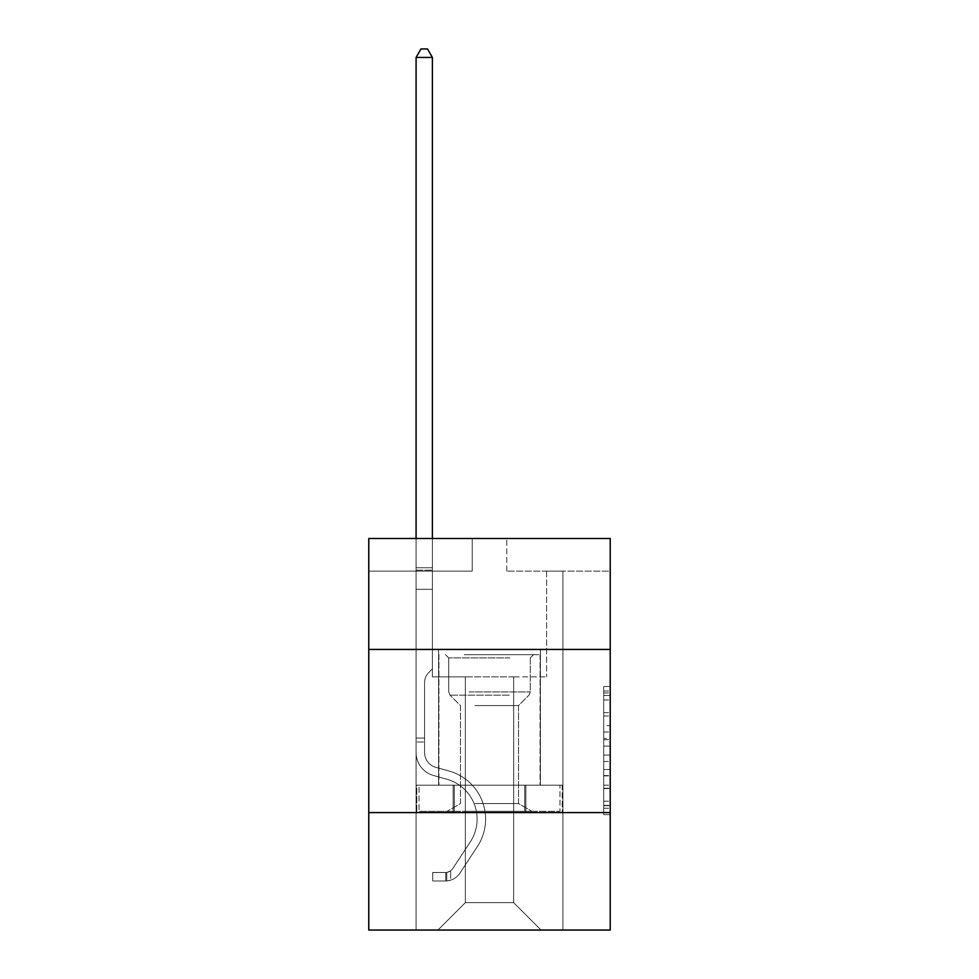 <?xml version="1.0" encoding="UTF-8"?>
<svg xmlns="http://www.w3.org/2000/svg" width="979" height="979" viewBox="0 0 979 979"><rect width="100%" height="100%" fill="white"/><g stroke="black" fill="none" stroke-linecap="round" stroke-linejoin="round"><path stroke-width="0.73" stroke-dasharray="4.89 3.67" d="M603.7 725.61L603.7 746.108L610.223 746.108L610.223 808.238L610.223 692.948L610.223 746.108L603.7 746.108L603.7 691.027L603.7 814.65L603.7 686.536L603.7 805.68L610.223 805.68L603.7 805.68L610.223 805.68L603.7 805.68L603.7 785.182L603.7 814.65L610.223 814.65L610.223 686.536L610.223 805.362L610.223 755.078L603.7 755.078L610.223 755.078L610.223 785.182L610.223 695.506L603.7 695.506L610.223 695.506L610.223 814.65L610.223 692.948L610.223 814.65L603.7 814.65L603.7 686.536L610.223 686.536L610.223 692.948L610.223 686.536L610.223 692.948L610.223 686.536L610.223 691.027L610.223 686.536L603.7 686.536L603.7 695.506L610.223 695.506L603.7 695.506L603.7 725.61L610.223 725.61M540.396 649.444L540.396 785.182L438.604 785.182L540.396 785.182L438.604 785.182L540.396 785.182L540.396 649.444L438.604 649.444L438.604 785.182L438.604 649.444L540.396 649.444M610.223 649.444L368.777 649.444L368.777 538.511L610.223 538.511L506.792 538.511L610.223 538.511L610.223 649.444L368.777 649.444L610.223 649.444L610.223 930.05L368.777 930.05L368.777 812.582L610.223 812.582L368.777 812.582L368.777 649.444M610.223 738.423L610.223 732.023L610.223 738.423L603.7 738.423L603.7 712.639L603.7 788.548L603.7 769.494L610.223 769.494L603.7 769.494L603.7 814.65L610.223 814.65L603.7 814.65L610.223 814.65L603.7 814.65L603.7 686.536L610.223 686.536L603.7 686.536L610.223 686.536L603.7 686.536L603.7 738.423L610.223 738.423M610.223 571.136L610.223 538.511L610.223 571.136L506.792 571.136L610.223 571.136M513.645 676.856L513.645 902.638L541.057 930.05L562.913 930.05L562.913 571.136L546.6 571.136L562.913 571.136L546.6 571.136L562.913 571.136L546.6 571.136L562.913 571.136L546.6 571.136L562.913 571.136L546.6 571.136L562.913 571.136L546.6 571.136L562.913 571.136L546.6 571.136L562.913 571.136L546.6 571.136L562.913 571.136L546.6 571.136L562.913 571.136L546.6 571.136L562.913 571.136L546.6 571.136L562.913 571.136L546.6 571.136L562.913 571.136L562.913 930.05L562.913 571.136L562.913 930.05L562.913 571.136L562.913 930.05L562.913 571.136L562.913 930.05L562.913 571.136L562.913 930.05L562.913 571.136L562.913 930.05L562.913 571.136L562.913 930.05L562.913 571.136L562.913 930.05L562.913 571.136L562.913 930.05L562.913 571.136L562.913 930.05L562.913 571.136L562.913 930.05L562.913 571.136L562.913 930.05L437.943 930.05L541.057 930.05L513.645 902.638L541.057 930.05L513.645 902.638L541.057 930.05L513.645 902.638L541.057 930.05L513.645 902.638L541.057 930.05L513.645 902.638L541.057 930.05L513.645 902.638L541.057 930.05L513.645 902.638L541.057 930.05L513.645 902.638L541.057 930.05L513.645 902.638L541.057 930.05L513.645 902.638L541.057 930.05L513.645 902.638L541.057 930.05L513.645 902.638L465.355 902.638L465.355 676.856L465.355 902.638L465.355 676.856L465.355 902.638L437.943 930.05L465.355 902.638L437.943 930.05L465.355 902.638L465.355 676.856L513.645 676.856L513.645 902.638L541.057 930.05L513.645 902.638L513.645 676.856L513.645 902.638L513.645 676.856L513.645 902.638L513.645 676.856L513.645 902.638L513.645 676.856L513.645 902.638L513.645 676.856L513.645 902.638L513.645 676.856L513.645 902.638L513.645 676.856L513.645 902.638L513.645 676.856L513.645 902.638L513.645 676.856L513.645 902.638L513.645 676.856L513.645 902.638L513.645 676.856L513.645 902.638L513.645 676.856L432.4 676.856L432.4 571.136L416.087 571.136L416.087 930.05L437.943 930.05L416.087 930.05L437.943 930.05L416.087 930.05L437.943 930.05L416.087 930.05L437.943 930.05L416.087 930.05L437.943 930.05L416.087 930.05L437.943 930.05L416.087 930.05L437.943 930.05L416.087 930.05L437.943 930.05L416.087 930.05L437.943 930.05L416.087 930.05L437.943 930.05L416.087 930.05L437.943 930.05L416.087 930.05L437.943 930.05L416.087 930.05L416.087 571.136L416.087 930.05L416.087 571.136L416.087 930.05L416.087 571.136L416.087 930.05L416.087 571.136L416.087 930.05L416.087 571.136L416.087 930.05L416.087 571.136L416.087 930.05L416.087 571.136L416.087 930.05L416.087 571.136L416.087 930.05L416.087 571.136L416.087 930.05L416.087 571.136L416.087 930.05L416.087 571.136L416.087 930.05L416.087 571.136L432.4 571.136L416.087 571.136L432.4 571.136L416.087 571.136L432.4 571.136L416.087 571.136L432.4 571.136L416.087 571.136L432.4 571.136L416.087 571.136L432.4 571.136L416.087 571.136L432.4 571.136L416.087 571.136L432.4 571.136L416.087 571.136L432.4 571.136L416.087 571.136L432.4 571.136L416.087 571.136L432.4 571.136L416.087 571.136L432.4 571.136L432.4 676.856L432.4 571.136L432.4 676.856L432.4 571.136L432.4 676.856L432.4 571.136L432.4 676.856L432.4 571.136L432.4 676.856L432.4 571.136L432.4 676.856L432.4 571.136L432.4 676.856L432.4 571.136L432.4 676.856L432.4 571.136L432.4 676.856L432.4 571.136L432.4 676.856L432.4 571.136L432.4 676.856L432.4 571.136L432.4 676.856L465.355 676.856L432.4 676.856L465.355 676.856L432.4 676.856L465.355 676.856L432.4 676.856L465.355 676.856L432.4 676.856L465.355 676.856L432.4 676.856L465.355 676.856L432.4 676.856L465.355 676.856L432.4 676.856L465.355 676.856L432.4 676.856L465.355 676.856L432.4 676.856L465.355 676.856L432.4 676.856L465.355 676.856L432.4 676.856L465.355 676.856L465.355 902.638L437.943 930.05L465.355 902.638L465.355 676.856L465.355 902.638L437.943 930.05L465.355 902.638L465.355 676.856L465.355 902.638L437.943 930.05L465.355 902.638L465.355 676.856L465.355 902.638L437.943 930.05L465.355 902.638L465.355 676.856L465.355 902.638L437.943 930.05L465.355 902.638L465.355 676.856L465.355 902.638L437.943 930.05L465.355 902.638L465.355 676.856L465.355 902.638L437.943 930.05L465.355 902.638L465.355 676.856L465.355 902.638L437.943 930.05L465.355 902.638L465.355 676.856L465.355 902.638L437.943 930.05L465.355 902.638L465.355 676.856L465.355 902.638L437.943 930.05L465.355 902.638L465.355 676.856L465.355 902.638L437.943 930.05L465.355 902.638L513.645 902.638L513.645 676.856L546.6 676.856L513.645 676.856M472.208 571.136L368.777 571.136L472.208 571.136L472.208 538.511L368.777 538.511L472.208 538.511L472.208 571.136M368.777 571.136L368.777 538.511L368.777 571.136M506.792 571.136L506.792 538.511L506.792 571.136M546.6 571.136L546.6 676.856L546.6 571.136M453.142 812.582L562.215 812.582L416.785 812.582L453.142 812.582L453.142 785.182L416.785 785.182L562.215 785.182L453.142 785.182L453.142 812.582L453.142 785.182L525.858 785.182L525.858 812.582L562.215 812.582L525.858 812.582L525.858 785.182L562.215 785.182L562.215 812.582L562.215 785.182L416.785 785.182L416.785 812.582L416.785 785.182L453.142 785.182L453.142 812.582M368.777 812.582L610.223 812.582M603.7 746.108L610.223 746.108L603.7 746.108M603.7 691.027L603.7 686.536L603.7 691.027L610.223 691.027L603.7 691.027M603.7 788.23L603.7 761.478L603.7 788.23L610.223 788.23L603.7 788.23M603.7 761.478L603.7 755.078L610.223 755.078L603.7 755.078L603.7 761.478L610.223 761.478L603.7 761.478M603.7 712.639L603.7 695.506L603.7 712.639L610.223 712.639L603.7 712.639M603.7 686.536L610.223 686.536L603.7 686.536L603.7 692.948L603.7 686.536L610.223 686.536M603.7 814.65L610.223 814.65L603.7 814.65L603.7 808.238L603.7 814.65M525.858 785.182L525.858 812.582L525.858 785.182M416.087 741.984L416.087 57.431L416.087 589.272L416.087 57.431L432.4 57.431L432.4 567.747L432.4 57.431L416.087 57.431L420.982 48.95L427.505 48.95L420.982 48.95L416.087 57.431L416.087 589.272L416.087 57.431L432.4 57.431L427.505 48.95L432.4 57.431L432.4 589.272L416.087 589.272L416.087 57.431L420.982 48.95L427.505 48.95L420.982 48.95L416.087 57.431L416.087 589.272L416.087 57.431L432.4 57.431L416.087 57.431L420.982 48.95L427.505 48.95L432.4 57.431L427.505 48.95L420.982 48.95L416.087 57.431L416.087 589.272L416.087 57.431L432.4 57.431L432.4 567.747L432.4 57.431L416.087 57.431L420.982 48.95L427.505 48.95L432.4 57.431L427.505 48.95L420.982 48.95L416.087 57.431L416.087 589.272L416.087 57.431L432.4 57.431L432.4 570.182L432.4 57.431L416.087 57.431L420.982 48.95L427.505 48.95L432.4 57.431L427.505 48.95L420.982 48.95L416.087 57.431L416.087 589.272L416.087 57.431L432.4 57.431L432.4 668.89L428.716 672.573A14.183 14.183 0 0 0 424.568 682.596A14.183 14.183 0 0 1 428.716 672.573L432.4 668.89L432.4 589.272L416.087 589.272L416.087 752.557A23.814 23.814 0 0 0 433.513 775.503A23.814 23.814 0 0 1 416.087 752.557L416.087 589.272L432.4 589.272L432.4 57.431L416.087 57.431L420.982 48.95L427.505 48.95L432.4 57.431L427.505 48.95L420.982 48.95L416.087 57.431L416.087 589.272L432.4 589.272L432.4 668.89L428.716 672.573A14.183 14.183 0 0 0 424.568 682.596A14.183 14.183 0 0 1 428.716 672.573L432.4 668.89L432.4 570.182L432.4 589.272L416.087 589.272L416.087 752.557A23.814 23.814 0 0 0 433.513 775.503A23.814 23.814 0 0 1 416.087 752.557L416.087 589.272L432.4 589.272L432.4 668.89L428.716 672.573A14.183 14.183 0 0 0 424.568 682.596A14.183 14.183 0 0 1 428.716 672.573L432.4 668.89L432.4 567.747L432.4 589.272L416.087 589.272L416.087 752.557A23.814 23.814 0 0 0 433.513 775.503A23.814 23.814 0 0 1 416.087 752.557L416.087 589.272L432.4 589.272L432.4 668.89L428.716 672.573A14.183 14.183 0 0 0 424.568 682.596A14.183 14.183 0 0 1 428.716 672.573L432.4 668.89L432.4 57.431L432.4 589.272L416.087 589.272L416.087 752.557A23.814 23.814 0 0 0 433.513 775.503L446.791 779.211L433.513 775.503A23.814 23.814 0 0 1 416.087 752.557L416.087 589.272L432.4 589.272L432.4 668.89L428.716 672.573A14.183 14.183 0 0 0 424.568 682.596A14.183 14.183 0 0 1 428.716 672.573L432.4 668.89L432.4 57.431L416.087 57.431L432.4 57.431L427.505 48.95L432.4 57.431L432.4 589.272L416.087 589.272L416.087 752.557A23.814 23.814 0 0 0 433.513 775.503A23.814 23.814 0 0 1 416.087 752.557L416.087 589.272L432.4 589.272L432.4 668.89L428.716 672.573A14.183 14.183 0 0 0 424.568 682.596A14.183 14.183 0 0 1 428.716 672.573L432.4 668.89L432.4 57.431L416.087 57.431L420.982 48.95L427.505 48.95L420.982 48.95L416.087 57.431L416.087 567.747L416.087 57.431L432.4 57.431L427.505 48.95L432.4 57.431L432.4 589.272L416.087 589.272L416.087 752.557A23.814 23.814 0 0 0 433.513 775.503A23.814 23.814 0 0 1 416.087 752.557L416.087 589.272L432.4 589.272L432.4 668.89L428.716 672.573A14.183 14.183 0 0 0 424.568 682.596A14.183 14.183 0 0 1 428.716 672.573L432.4 668.89L432.4 57.431L416.087 57.431L420.982 48.95L427.505 48.95L420.982 48.95L416.087 57.431L416.087 570.182L416.087 57.431L432.4 57.431L427.505 48.95L432.4 57.431L432.4 589.272L416.087 589.272L416.087 752.557A23.814 23.814 0 0 0 433.513 775.503L446.791 779.211L433.513 775.503A23.814 23.814 0 0 1 416.087 752.557L416.087 589.272L432.4 589.272L432.4 668.89L428.716 672.573A14.183 14.183 0 0 0 424.568 682.596A14.183 14.183 0 0 1 428.716 672.573L432.4 668.89L432.4 57.431L416.087 57.431L420.982 48.95L427.505 48.95L420.982 48.95L416.087 57.431L416.087 752.557A23.814 23.814 0 0 0 433.513 775.503A23.814 23.814 0 0 1 416.087 752.557L416.087 589.272L432.4 589.272L432.4 668.89L428.716 672.573A14.183 14.183 0 0 0 424.568 682.596A14.183 14.183 0 0 1 428.716 672.573L432.4 668.89L432.4 589.272L416.087 589.272L416.087 752.557A23.814 23.814 0 0 0 433.513 775.503A23.814 23.814 0 0 1 416.087 752.557L416.087 589.272L432.4 589.272L432.4 570.182L432.4 668.89L428.716 672.573A14.183 14.183 0 0 0 424.568 682.596A14.183 14.183 0 0 1 428.716 672.573L432.4 668.89L432.4 589.272L416.087 589.272L416.087 752.557A23.814 23.814 0 0 0 433.513 775.503L446.791 779.211A41.436 41.436 0 0 1 470.312 841.854A41.436 41.436 0 0 0 446.791 779.211L433.513 775.503A23.814 23.814 0 0 1 416.087 752.557L416.087 589.272L432.4 589.272L432.4 567.747L432.4 668.89L428.716 672.573A14.183 14.183 0 0 0 424.568 682.596A14.183 14.183 0 0 1 428.716 672.573L432.4 668.89L432.4 589.272L416.087 589.272L416.087 752.557A23.814 23.814 0 0 0 433.513 775.503A23.814 23.814 0 0 1 416.087 752.557L416.087 589.272L432.4 589.272L432.4 57.431L427.505 48.95L432.4 57.431L432.4 668.89L428.716 672.573A14.183 14.183 0 0 0 424.568 682.596A14.183 14.183 0 0 1 428.716 672.573L432.4 668.89L432.4 589.272L416.087 589.272L416.087 752.557L416.087 741.984L424.568 741.984L424.568 738.068L416.087 738.068L424.568 738.068L424.568 752.557L424.568 682.596L424.568 752.557A15.334 15.334 0 0 0 435.79 767.328A15.334 15.334 0 0 1 424.568 752.557L424.568 682.596L424.568 752.557L424.568 738.068L416.087 738.068L424.568 738.068L424.568 752.557A15.334 15.334 0 0 0 435.79 767.328A15.334 15.334 0 0 1 424.568 752.557L424.568 682.596L424.568 752.557A15.334 15.334 0 0 0 435.79 767.328A15.334 15.334 0 0 1 424.568 752.557L424.568 682.596L424.568 752.557L424.568 738.068L416.087 738.068L424.568 738.068L424.568 752.557A15.334 15.334 0 0 0 435.79 767.328L449.067 771.036L435.79 767.328A15.334 15.334 0 0 1 424.568 752.557L424.568 682.596L424.568 752.557A15.334 15.334 0 0 0 435.79 767.328A15.334 15.334 0 0 1 424.568 752.557L424.568 682.596L424.568 752.557L424.568 738.068L416.087 738.068L424.568 738.068L424.568 752.557A15.334 15.334 0 0 0 435.79 767.328A15.334 15.334 0 0 1 424.568 752.557L424.568 682.596L424.568 752.557A15.334 15.334 0 0 0 435.79 767.328L449.067 771.036L435.79 767.328A15.334 15.334 0 0 1 424.568 752.557L424.568 682.596L424.568 752.557L424.568 738.068L416.087 738.068L424.568 738.068L424.568 752.557A15.334 15.334 0 0 0 435.79 767.328A15.334 15.334 0 0 1 424.568 752.557L424.568 682.596L424.568 752.557A15.334 15.334 0 0 0 435.79 767.328A15.334 15.334 0 0 1 424.568 752.557L424.568 682.596L424.568 752.557L424.568 738.068L416.087 738.068L424.568 738.068L424.568 752.557A15.334 15.334 0 0 0 435.79 767.328L449.067 771.036L435.79 767.328A15.334 15.334 0 0 1 424.568 752.557L424.568 682.596L424.568 752.557A15.334 15.334 0 0 0 435.79 767.328A15.334 15.334 0 0 1 424.568 752.557L424.568 682.596L424.568 752.557L424.568 741.984L416.087 741.984M445.775 880.978A17.292 17.292 0 0 0 459.91 873.17L477.409 846.505A49.917 49.917 0 0 0 449.067 771.036A49.917 49.917 0 0 1 477.409 846.505A49.917 49.917 0 0 0 449.067 771.036L435.79 767.328A15.334 15.334 0 0 1 424.568 752.557A15.334 15.334 0 0 0 435.79 767.328L449.067 771.036L435.79 767.328A15.334 15.334 0 0 1 424.568 752.557A15.334 15.334 0 0 0 435.79 767.328A15.334 15.334 0 0 1 424.568 752.557A15.334 15.334 0 0 0 435.79 767.328L449.067 771.036L435.79 767.328A15.334 15.334 0 0 1 424.568 752.557A15.334 15.334 0 0 0 435.79 767.328L449.067 771.036A49.917 49.917 0 0 1 477.409 846.505A49.917 49.917 0 0 0 449.067 771.036L435.79 767.328A15.334 15.334 0 0 1 424.568 752.557A15.334 15.334 0 0 0 435.79 767.328A15.334 15.334 0 0 1 424.568 752.557A15.334 15.334 0 0 0 435.79 767.328L449.067 771.036L435.79 767.328A15.334 15.334 0 0 1 424.568 752.557A15.334 15.334 0 0 0 435.79 767.328L449.067 771.036L435.79 767.328A15.334 15.334 0 0 1 424.568 752.557A15.334 15.334 0 0 0 435.79 767.328A15.334 15.334 0 0 1 424.568 752.557A15.334 15.334 0 0 0 435.79 767.328L449.067 771.036A49.917 49.917 0 0 1 477.409 846.505L459.91 873.17L477.409 846.505A49.917 49.917 0 0 0 449.067 771.036L435.79 767.328A15.334 15.334 0 0 1 424.568 752.557A15.334 15.334 0 0 0 435.79 767.328L449.067 771.036L435.79 767.328A15.334 15.334 0 0 1 424.568 752.557A15.334 15.334 0 0 0 435.79 767.328A15.334 15.334 0 0 1 424.568 752.557A15.334 15.334 0 0 0 435.79 767.328L449.067 771.036L435.79 767.328A15.334 15.334 0 0 1 424.568 752.557A15.334 15.334 0 0 0 435.79 767.328L449.067 771.036A49.917 49.917 0 0 1 477.409 846.505A49.917 49.917 0 0 0 449.067 771.036L435.79 767.328L449.067 771.036A49.917 49.917 0 0 1 477.409 846.505A49.917 49.917 0 0 0 449.067 771.036L435.79 767.328L449.067 771.036A49.917 49.917 0 0 1 477.409 846.505L459.91 873.17L477.409 846.505A49.917 49.917 0 0 0 449.067 771.036L435.79 767.328L449.067 771.036A49.917 49.917 0 0 1 477.409 846.505A49.917 49.917 0 0 0 449.067 771.036L435.79 767.328L449.067 771.036A49.917 49.917 0 0 1 477.409 846.505A49.917 49.917 0 0 0 449.067 771.036L435.79 767.328L449.067 771.036A49.917 49.917 0 0 1 477.409 846.505L459.91 873.17A17.292 17.292 0 0 1 450.67 880.17A17.292 17.292 0 0 0 459.91 873.17L477.409 846.505A49.917 49.917 0 0 0 449.067 771.036L435.79 767.328L449.067 771.036A49.917 49.917 0 0 1 477.409 846.505A49.917 49.917 0 0 0 449.067 771.036L435.79 767.328L449.067 771.036A49.917 49.917 0 0 1 477.409 846.505A49.917 49.917 0 0 0 449.067 771.036L435.79 767.328L449.067 771.036A49.917 49.917 0 0 1 477.409 846.505L459.91 873.17L477.409 846.505A49.917 49.917 0 0 0 449.067 771.036A49.917 49.917 0 0 1 477.409 846.505A49.917 49.917 0 0 0 449.067 771.036A49.917 49.917 0 0 1 477.409 846.505L459.91 873.17L477.409 846.505A49.917 49.917 0 0 0 449.067 771.036A49.917 49.917 0 0 1 477.409 846.505L459.91 873.17A17.292 17.292 0 0 1 450.67 880.17C445.641 881.235 445.641 881.235 450.67 880.17C445.641 881.235 445.641 881.235 450.67 880.17A17.292 17.292 0 0 0 459.91 873.17L477.409 846.505A49.917 49.917 0 0 0 449.067 771.036A49.917 49.917 0 0 1 477.409 846.505A49.917 49.917 0 0 0 449.067 771.036A49.917 49.917 0 0 1 477.409 846.505L459.91 873.17L477.409 846.505A49.917 49.917 0 0 0 449.067 771.036A49.917 49.917 0 0 1 477.409 846.505L459.91 873.17L477.409 846.505A49.917 49.917 0 0 0 449.067 771.036A49.917 49.917 0 0 1 477.409 846.505A49.917 49.917 0 0 0 449.067 771.036A49.917 49.917 0 0 1 477.409 846.505L459.91 873.17A17.292 17.292 0 0 1 450.67 880.17C445.641 881.235 445.641 881.235 450.67 880.17C445.641 881.235 445.641 881.235 450.67 880.17A17.292 17.292 0 0 0 459.91 873.17L477.409 846.505A49.917 49.917 0 0 0 449.067 771.036A49.917 49.917 0 0 1 477.409 846.505L459.91 873.17L477.409 846.505A49.917 49.917 0 0 0 449.067 771.036A49.917 49.917 0 0 1 477.409 846.505A49.917 49.917 0 0 0 449.067 771.036A49.917 49.917 0 0 1 477.409 846.505L459.91 873.17L477.409 846.505A49.917 49.917 0 0 0 449.067 771.036A49.917 49.917 0 0 1 477.409 846.505L459.91 873.17A17.292 17.292 0 0 1 450.67 880.17C445.641 881.235 445.641 881.235 450.67 880.17C445.641 881.235 445.641 881.235 450.67 880.17A17.292 17.292 0 0 0 459.91 873.17L477.409 846.505L459.91 873.17A17.292 17.292 0 0 1 450.67 880.17C445.641 881.235 445.641 881.235 450.67 880.17C445.641 881.235 445.641 881.235 450.67 880.17A17.292 17.292 0 0 0 459.91 873.17L477.409 846.505L459.91 873.17A17.292 17.292 0 0 1 450.67 880.17C445.641 881.235 445.641 881.235 450.67 880.17C445.641 881.235 445.641 881.235 450.67 880.17A17.292 17.292 0 0 0 459.91 873.17L477.409 846.505L459.91 873.17A17.292 17.292 0 0 1 450.67 880.17C445.641 881.235 445.641 881.235 450.67 880.17C445.641 881.235 445.641 881.235 450.67 880.17A17.292 17.292 0 0 0 459.91 873.17L477.409 846.505L459.91 873.17A17.292 17.292 0 0 1 450.67 880.17C445.641 881.235 445.641 881.235 450.67 880.17C445.641 881.235 445.641 881.235 450.67 880.17A17.292 17.292 0 0 0 459.91 873.17L477.409 846.505L459.91 873.17A17.292 17.292 0 0 1 450.67 880.17C445.641 881.235 445.641 881.235 450.67 880.17C445.641 881.235 445.641 881.235 450.67 880.17A17.292 17.292 0 0 0 459.91 873.17L477.409 846.505L459.91 873.17A17.292 17.292 0 0 1 450.67 880.17C445.641 881.235 445.641 881.235 450.67 880.17C445.641 881.235 445.641 881.235 450.67 880.17A17.292 17.292 0 0 0 459.91 873.17L477.409 846.505L459.91 873.17A17.292 17.292 0 0 1 450.67 880.17C445.641 881.235 445.641 881.235 450.67 880.17C445.641 881.235 445.641 881.235 450.67 880.17A17.292 17.292 0 0 0 459.91 873.17L477.409 846.505L459.91 873.17A17.292 17.292 0 0 1 450.67 880.17C445.641 881.235 445.641 881.235 450.67 880.17C445.641 881.235 445.641 881.235 450.67 880.17A17.292 17.292 0 0 0 459.91 873.17A17.292 17.292 0 0 1 445.775 880.978L445.775 872.485A8.811 8.811 0 0 0 452.812 868.52L470.312 841.854A41.436 41.436 0 0 0 446.791 779.211L433.513 775.503A23.814 23.814 0 0 1 416.087 752.557A23.814 23.814 0 0 0 433.513 775.503L446.791 779.211L433.513 775.503A23.814 23.814 0 0 1 416.087 752.557A23.814 23.814 0 0 0 433.513 775.503A23.814 23.814 0 0 1 416.087 752.557A23.814 23.814 0 0 0 433.513 775.503L446.791 779.211A41.436 41.436 0 0 1 470.312 841.854A41.436 41.436 0 0 0 446.791 779.211L433.513 775.503A23.814 23.814 0 0 1 416.087 752.557A23.814 23.814 0 0 0 433.513 775.503L446.791 779.211L433.513 775.503A23.814 23.814 0 0 1 416.087 752.557A23.814 23.814 0 0 0 433.513 775.503A23.814 23.814 0 0 1 416.087 752.557A23.814 23.814 0 0 0 433.513 775.503L446.791 779.211L433.513 775.503A23.814 23.814 0 0 1 416.087 752.557A23.814 23.814 0 0 0 433.513 775.503L446.791 779.211A41.436 41.436 0 0 1 470.312 841.854L452.812 868.52L470.312 841.854A41.436 41.436 0 0 0 446.791 779.211L433.513 775.503A23.814 23.814 0 0 1 416.087 752.557A23.814 23.814 0 0 0 433.513 775.503A23.814 23.814 0 0 1 416.087 752.557A23.814 23.814 0 0 0 433.513 775.503L446.791 779.211L433.513 775.503A23.814 23.814 0 0 1 416.087 752.557A23.814 23.814 0 0 0 433.513 775.503L446.791 779.211L433.513 775.503A23.814 23.814 0 0 1 416.087 752.557A23.814 23.814 0 0 0 433.513 775.503A23.814 23.814 0 0 1 416.087 752.557A23.814 23.814 0 0 0 433.513 775.503L446.791 779.211A41.436 41.436 0 0 1 470.312 841.854A41.436 41.436 0 0 0 446.791 779.211L433.513 775.503A23.814 23.814 0 0 1 416.087 752.557A23.814 23.814 0 0 0 433.513 775.503L446.791 779.211A41.436 41.436 0 0 1 470.312 841.854A41.436 41.436 0 0 0 446.791 779.211L433.513 775.503L446.791 779.211A41.436 41.436 0 0 1 470.312 841.854L452.812 868.52L470.312 841.854A41.436 41.436 0 0 0 446.791 779.211L433.513 775.503L446.791 779.211A41.436 41.436 0 0 1 470.312 841.854A41.436 41.436 0 0 0 446.791 779.211L433.513 775.503L446.791 779.211A41.436 41.436 0 0 1 470.312 841.854A41.436 41.436 0 0 0 446.791 779.211L433.513 775.503L446.791 779.211A41.436 41.436 0 0 1 470.312 841.854L452.812 868.52A8.811 8.811 0 0 1 450.67 870.784C445.726 873.048 445.726 873.048 450.67 870.784C445.726 873.048 445.726 873.048 450.67 870.784A8.811 8.811 0 0 0 452.812 868.52L470.312 841.854A41.436 41.436 0 0 0 446.791 779.211L433.513 775.503L446.791 779.211A41.436 41.436 0 0 1 470.312 841.854A41.436 41.436 0 0 0 446.791 779.211L433.513 775.503L446.791 779.211A41.436 41.436 0 0 1 470.312 841.854A41.436 41.436 0 0 0 446.791 779.211L433.513 775.503L446.791 779.211A41.436 41.436 0 0 1 470.312 841.854L452.812 868.52L470.312 841.854A41.436 41.436 0 0 0 446.791 779.211A41.436 41.436 0 0 1 470.312 841.854A41.436 41.436 0 0 0 446.791 779.211A41.436 41.436 0 0 1 470.312 841.854L452.812 868.52L470.312 841.854A41.436 41.436 0 0 0 446.791 779.211A41.436 41.436 0 0 1 470.312 841.854L452.812 868.52A8.811 8.811 0 0 1 450.67 870.784C445.726 873.048 445.726 873.048 450.67 870.784C445.726 873.048 445.726 873.048 450.67 870.784A8.811 8.811 0 0 0 452.812 868.52L470.312 841.854A41.436 41.436 0 0 0 446.791 779.211A41.436 41.436 0 0 1 470.312 841.854A41.436 41.436 0 0 0 446.791 779.211A41.436 41.436 0 0 1 470.312 841.854L452.812 868.52L470.312 841.854A41.436 41.436 0 0 0 446.791 779.211A41.436 41.436 0 0 1 470.312 841.854L452.812 868.52L470.312 841.854A41.436 41.436 0 0 0 446.791 779.211A41.436 41.436 0 0 1 470.312 841.854A41.436 41.436 0 0 0 446.791 779.211A41.436 41.436 0 0 1 470.312 841.854L452.812 868.52A8.811 8.811 0 0 1 450.67 870.784C445.726 873.048 445.726 873.048 450.67 870.784C445.726 873.048 445.726 873.048 450.67 870.784A8.811 8.811 0 0 0 452.812 868.52L470.312 841.854A41.436 41.436 0 0 0 446.791 779.211A41.436 41.436 0 0 1 470.312 841.854L452.812 868.52L470.312 841.854A41.436 41.436 0 0 0 446.791 779.211A41.436 41.436 0 0 1 470.312 841.854A41.436 41.436 0 0 0 446.791 779.211A41.436 41.436 0 0 1 470.312 841.854L452.812 868.52L470.312 841.854A41.436 41.436 0 0 0 446.791 779.211A41.436 41.436 0 0 1 470.312 841.854L452.812 868.52A8.811 8.811 0 0 1 450.67 870.784C445.726 873.048 445.726 873.048 450.67 870.784C445.726 873.048 445.726 873.048 450.67 870.784A8.811 8.811 0 0 0 452.812 868.52L470.312 841.854L452.812 868.52A8.811 8.811 0 0 1 450.67 870.784C445.726 873.048 445.726 873.048 450.67 870.784C445.726 873.048 445.726 873.048 450.67 870.784A8.811 8.811 0 0 0 452.812 868.52L470.312 841.854L452.812 868.52A8.811 8.811 0 0 1 450.67 870.784C445.726 873.048 445.726 873.048 450.67 870.784C445.726 873.048 445.726 873.048 450.67 870.784A8.811 8.811 0 0 0 452.812 868.52L470.312 841.854L452.812 868.52A8.811 8.811 0 0 1 450.67 870.784C445.726 873.048 445.726 873.048 450.67 870.784C445.726 873.048 445.726 873.048 450.67 870.784A8.811 8.811 0 0 0 452.812 868.52L470.312 841.854L452.812 868.52A8.811 8.811 0 0 1 450.67 870.784C445.726 873.048 445.726 873.048 450.67 870.784C445.726 873.048 445.726 873.048 450.67 870.784A8.811 8.811 0 0 0 452.812 868.52L470.312 841.854L452.812 868.52A8.811 8.811 0 0 1 450.67 870.784C445.726 873.048 445.726 873.048 450.67 870.784C445.726 873.048 445.726 873.048 450.67 870.784A8.811 8.811 0 0 0 452.812 868.52L470.312 841.854L452.812 868.52A8.811 8.811 0 0 1 450.67 870.784C445.726 873.048 445.726 873.048 450.67 870.784C445.726 873.048 445.726 873.048 450.67 870.784A8.811 8.811 0 0 0 452.812 868.52L470.312 841.854L452.812 868.52A8.811 8.811 0 0 1 450.67 870.784C445.726 873.048 445.726 873.048 450.67 870.784C445.726 873.048 445.726 873.048 450.67 870.784A8.811 8.811 0 0 0 452.812 868.52L470.312 841.854L452.812 868.52A8.811 8.811 0 0 1 450.67 870.784C445.726 873.048 445.726 873.048 450.67 870.784C445.726 873.048 445.726 873.048 450.67 870.784A8.811 8.811 0 0 0 452.812 868.52A8.811 8.811 0 0 1 445.775 872.485L445.775 880.978L432.73 880.978L445.775 880.978A17.292 17.292 0 0 0 459.91 873.17A17.292 17.292 0 0 1 445.775 880.978L445.775 872.485L432.73 872.497L445.775 872.485A8.811 8.811 0 0 0 452.812 868.52A8.811 8.811 0 0 1 445.775 872.485L445.775 880.978L432.73 880.978L432.73 872.497L432.73 880.978L445.775 880.978A17.292 17.292 0 0 0 459.91 873.17A17.292 17.292 0 0 1 445.775 880.978L445.775 872.485L432.73 872.497L445.775 872.485A8.811 8.811 0 0 0 452.812 868.52A8.811 8.811 0 0 1 445.775 872.485L445.775 880.978L432.73 880.978L432.73 872.497L432.73 880.978L445.775 880.978A17.292 17.292 0 0 0 459.91 873.17A17.292 17.292 0 0 1 445.775 880.978L445.775 872.485L432.73 872.497L445.775 872.485A8.811 8.811 0 0 0 452.812 868.52A8.811 8.811 0 0 1 445.775 872.485L445.775 880.978L432.73 880.978L432.73 872.497L432.73 880.978L445.775 880.978A17.292 17.292 0 0 0 459.91 873.17A17.292 17.292 0 0 1 445.775 880.978L445.775 872.485L432.73 872.497L445.775 872.485A8.811 8.811 0 0 0 452.812 868.52A8.811 8.811 0 0 1 445.775 872.485L445.775 880.978L432.73 880.978L432.73 872.497L432.73 880.978L445.775 880.978A17.292 17.292 0 0 0 459.91 873.17A17.292 17.292 0 0 1 445.775 880.978L445.775 872.485L432.73 872.497L445.775 872.485A8.811 8.811 0 0 0 452.812 868.52A8.811 8.811 0 0 1 445.775 872.485L445.775 880.978L432.73 880.978L432.73 872.497L432.73 880.978L445.775 880.978A17.292 17.292 0 0 0 459.91 873.17A17.292 17.292 0 0 1 445.775 880.978L445.775 872.485L432.73 872.497L445.775 872.485A8.811 8.811 0 0 0 452.812 868.52A8.811 8.811 0 0 1 445.775 872.485L445.775 880.978L432.73 880.978L432.73 872.497L432.73 880.978L445.775 880.978A17.292 17.292 0 0 0 459.91 873.17A17.292 17.292 0 0 1 445.775 880.978L445.775 872.485L432.73 872.497L445.775 872.485A8.811 8.811 0 0 0 452.812 868.52A8.811 8.811 0 0 1 445.775 872.485L445.775 880.978L432.73 880.978L432.73 872.497L432.73 880.978L445.775 880.978A17.292 17.292 0 0 0 459.91 873.17A17.292 17.292 0 0 1 445.775 880.978L445.775 872.485L432.73 872.497L445.775 872.485A8.811 8.811 0 0 0 452.812 868.52A8.811 8.811 0 0 1 445.775 872.485L445.775 880.978L432.73 880.978L432.73 872.497L432.73 880.978L445.775 880.978A17.292 17.292 0 0 0 459.91 873.17A17.292 17.292 0 0 1 445.775 880.978L445.775 872.485L432.73 872.497L445.775 872.485A8.811 8.811 0 0 0 452.812 868.52A8.811 8.811 0 0 1 445.775 872.485L445.775 880.978L432.73 880.978L432.73 872.497L432.73 880.978L445.775 880.978A17.292 17.292 0 0 0 459.91 873.17A17.292 17.292 0 0 1 445.775 880.978L445.775 872.485L432.73 872.497L445.775 872.485A8.811 8.811 0 0 0 452.812 868.52A8.811 8.811 0 0 1 445.775 872.485L445.775 880.978L432.73 880.978L432.73 872.497L432.73 880.978L445.775 880.978A17.292 17.292 0 0 0 459.91 873.17A17.292 17.292 0 0 1 445.775 880.978L445.775 872.485L432.73 872.497L445.775 872.485A8.811 8.811 0 0 0 452.812 868.52A8.811 8.811 0 0 1 445.775 872.485L445.775 880.978L432.73 880.978L432.73 872.497L432.73 880.978L445.775 880.978M467.472 654.67L533.543 654.67L467.472 654.67M509.888 657.925L448.712 657.925L509.888 657.925M468.292 811.285L531.915 811.285L468.292 811.285M474.986 803.563L518.54 803.563L474.986 803.563M474.986 705.565L518.54 705.565L474.986 705.565M464.217 654.67L540.078 654.67L464.217 654.67M464.217 785.182L540.078 785.182L464.217 785.182M454.268 785.182L559.951 785.182L419.049 785.182L454.268 785.182L454.268 811.285L559.951 811.285L419.049 811.285L559.951 811.285L419.049 811.285L454.268 811.285L454.268 785.182L524.732 785.182L524.732 811.285L524.732 785.182L559.951 785.182L559.951 811.285L559.951 785.182L419.049 785.182L419.049 811.285L419.049 785.182L454.268 785.182L454.268 811.285L454.268 785.182M524.732 785.182L524.732 811.285L524.732 785.182M416.087 538.511L416.087 57.431L432.4 57.431L416.087 57.431L420.982 48.95L427.505 48.95L420.982 48.95L416.087 57.431L416.087 567.747L416.087 57.431L432.4 57.431L427.505 48.95L432.4 57.431L432.4 567.747L432.4 57.431L416.087 57.431L420.982 48.95L427.505 48.95L420.982 48.95L416.087 57.431L432.4 57.431L427.505 48.95L432.4 57.431L432.4 538.511M432.73 872.497L445.457 872.497L432.73 872.497L432.73 880.978L432.73 872.497M416.087 567.747L416.087 570.182L416.087 567.747L432.4 567.747L416.087 567.747M450.67 880.17C445.641 881.235 445.641 881.235 450.67 880.17C445.641 881.235 445.641 881.235 450.67 880.17L450.67 870.784L450.67 880.17M432.4 57.431L427.505 48.95L420.982 48.95L416.087 57.431M603.7 785.182L610.223 785.182L603.7 785.182M603.7 775.576L610.223 775.576M603.7 716.004L610.223 716.004L603.7 716.004M603.7 692.948L610.223 692.948M603.7 808.238L610.223 808.238M603.7 801.201L610.223 801.201M603.7 699.985L610.223 699.985M603.7 739.708L610.223 739.708L603.7 739.708M603.7 775.894L610.223 775.894L603.7 775.894M603.7 788.548L610.223 788.548L603.7 788.548M603.7 732.023L610.223 732.023L603.7 732.023M416.087 570.182L432.4 570.182L416.087 570.182M469.112 691.933L530.288 691.933L469.112 691.933M509.227 695.163L450.046 695.163L509.227 695.163M603.7 805.362L610.223 805.362M603.7 805.68L610.223 805.68M603.7 695.506L610.223 695.506M446.754 872.399L446.754 880.929L446.754 872.399M530.288 657.925L533.543 654.67L530.288 657.925L530.288 691.933L528.954 695.163L518.54 705.565L518.54 803.563L531.915 811.285L518.54 803.563L518.54 705.565L528.954 695.163L530.288 691.933L530.288 657.925M438.922 654.67L438.922 785.182L438.922 654.67M540.078 654.67L540.078 785.182L540.078 654.67M448.712 691.933L448.712 657.925L445.457 654.67L448.712 657.925L448.712 691.933L450.046 695.163L460.46 705.565L460.46 803.563L447.085 811.285L460.46 803.563L460.46 705.565L450.046 695.163L448.712 691.933"/><path stroke-width="1.47" d="M368.777 649.444L610.223 649.444L610.223 538.511L368.777 538.511L368.777 930.05L610.223 930.05L610.223 812.582L368.777 812.582M610.223 812.582L610.223 649.444M432.4 538.511L432.4 57.431L416.087 57.431L416.087 538.511M416.087 57.431L420.982 48.95L427.505 48.95L432.4 57.431"/></g></svg>
